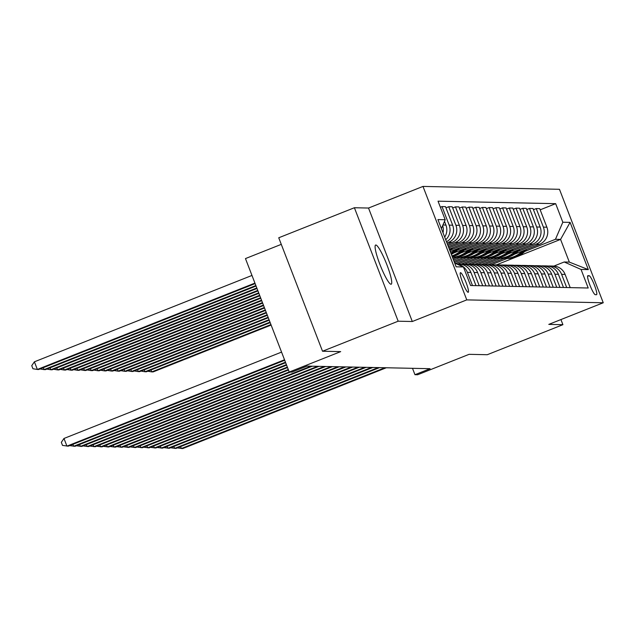 <?xml version="1.0" encoding="UTF-8"?>
<svg xmlns="http://www.w3.org/2000/svg" width="635" height="635" viewBox="0 0 635 635"><rect width="100%" height="100%" fill="white"/><g stroke="black" fill="none" stroke-linecap="round" stroke-linejoin="round"><path stroke-width="0.95" d="M390.985 284.25A21.082 3.183 68.3 0 0 391.192 284.218A21.082 3.183 68.3 0 0 386.62 264.073A21.082 3.183 68.3 0 0 375.841 244.999A21.082 3.183 68.3 0 0 375.642 245.031A21.082 3.183 68.3 0 0 380.214 265.176A21.082 3.183 68.3 0 0 390.985 284.25M468.122 292.306A10.541 1.587 68.3 0 0 468.225 292.291A10.541 1.587 68.3 0 0 465.939 282.218A10.541 1.587 68.3 0 0 460.55 272.685A10.541 1.587 68.3 0 0 460.446 272.701A10.541 1.587 68.3 0 0 462.732 282.773A10.541 1.587 68.3 0 0 468.122 292.306M281.281 244.356L245.467 258.58L289.25 372.039L291.941 372.094L307.07 366.093L430.086 368.689L414.957 374.698L417.647 374.753L469.09 354.33L487.259 354.719L562.912 324.683L560.935 319.564M354.394 207.74L278.741 237.776L322.524 351.234L398.177 321.207L412.305 321.508L466.773 299.887L422.989 186.42L368.522 208.042L354.394 207.74L398.177 321.207M466.773 299.887L603.25 302.768L559.467 189.301L422.989 186.42M589.121 275.701L587.939 275.677A10.208 1.54 68.3 0 0 587.835 275.693A10.208 1.54 68.3 0 0 590.058 285.448A10.208 1.54 68.3 0 0 595.273 294.688L596.456 294.719A10.208 1.54 68.3 0 0 596.559 294.696A10.208 1.54 68.3 0 0 594.344 284.94A10.208 1.54 68.3 0 0 589.121 275.701L587.581 276.312M562.824 222.226L570.095 222.377L588.32 269.605L581.049 269.446L564.213 261.985L569.325 262.096L560.57 239.403L555.458 239.292L562.824 222.226L555.665 203.668L438.031 201.184L445.191 219.742L441.389 228.552M454.723 263.112L463.415 266.962L470.575 285.52L588.208 288.004L581.049 269.446M463.415 266.962L456.144 266.811L437.928 219.583L445.191 219.742M289.25 372.039L340.693 351.623L322.524 351.234M603.25 302.768L548.783 324.39L562.912 324.683M412.496 368.316L414.957 374.698M496.443 264.858L560.57 239.403L570.095 222.377M564.213 261.985L553.887 266.089M491.323 264.747L507.198 258.453M524.7 251.5L555.458 239.292M487.942 264.739L505.079 257.937M514.334 254.262L539.512 244.269A13.176 12.994 -88.8 0 0 546.886 227.203L539.726 208.645L536.226 208.574L533.448 209.677M484.592 264.604L500.467 258.31M517.977 251.357L536.019 244.197A13.176 12.994 -88.8 0 0 543.385 227.124L536.226 208.574M481.211 264.597L498.348 257.794M507.611 254.119L532.789 244.126A13.176 12.994 -88.8 0 0 540.155 227.06L532.995 208.502L529.495 208.431L526.717 209.534M477.869 264.47L493.736 258.167M511.246 251.214L529.288 244.054A13.176 12.994 -88.8 0 0 536.654 226.981L529.495 208.431M474.488 264.462L491.625 257.659M500.88 253.984L526.058 243.983A13.176 12.994 -88.8 0 0 533.424 226.917L526.272 208.359L522.772 208.288L519.994 209.391M471.138 264.327L487.005 258.024M504.515 251.071L522.557 243.911A13.176 12.994 -88.8 0 0 529.931 226.838L522.772 208.288M467.757 264.319L484.894 257.516M494.149 253.841L519.327 243.848A13.176 12.994 -88.8 0 0 526.701 226.774L519.541 208.216L516.041 208.145L513.263 209.248M464.407 264.184L480.274 257.881M497.784 250.928L515.826 243.769A13.176 12.994 -88.8 0 0 523.2 226.703L516.041 208.145M461.026 264.176L478.163 257.373M487.418 253.698L512.596 243.705A13.176 12.994 -88.8 0 0 519.97 226.631L512.81 208.082L509.31 208.002L506.532 209.105M457.676 264.041L473.543 257.739M491.053 250.793L509.095 243.626A13.176 12.994 -88.8 0 0 516.469 226.56L509.31 208.002M455.612 263.509L471.432 257.231M480.687 253.555L505.865 243.562A13.176 12.994 -88.8 0 0 513.239 226.489L506.079 207.939L502.579 207.859L499.801 208.963M454.485 262.493L466.82 257.596M484.33 250.65L502.364 243.483A13.176 12.994 -88.8 0 0 509.738 226.417L502.579 207.859M454.033 261.326L464.701 257.088M473.964 253.413L499.142 243.419A13.176 12.994 -88.8 0 0 506.508 226.346L499.348 207.796L495.848 207.716L493.07 208.82M453.541 260.056L460.089 257.453M477.599 250.507L495.641 243.348A13.176 12.994 -88.8 0 0 503.007 226.274L495.848 207.716M453.088 258.882L457.97 256.945M467.233 253.27L492.411 243.276A13.176 12.994 -88.8 0 0 499.777 226.203L492.617 207.653L489.125 207.581L486.346 208.677M452.596 257.612L453.358 257.31M470.868 250.365L488.91 243.205A13.176 12.994 -88.8 0 0 496.276 226.131L489.125 207.581M460.502 253.127L485.68 243.134A13.176 12.994 -88.8 0 0 493.054 226.06L485.894 207.51L482.394 207.439L479.615 208.542M464.137 250.222L482.179 243.062A13.176 12.994 -88.8 0 0 489.553 225.989L482.394 207.439M453.771 252.984L478.949 242.991A13.176 12.994 -88.8 0 0 486.323 225.917L479.163 207.367L475.663 207.296L472.884 208.399M457.406 250.079L475.448 242.919A13.176 12.994 -88.8 0 0 482.822 225.846L475.663 207.296M450.263 251.563L472.218 242.848A13.176 12.994 -88.8 0 0 479.592 225.774L472.432 207.224L468.932 207.153L466.153 208.256M450.675 249.936L468.717 242.776A13.176 12.994 -88.8 0 0 476.091 225.703L468.932 207.153M449.326 249.126L465.487 242.705A13.176 12.994 -88.8 0 0 472.861 225.639L465.701 207.081L462.201 207.01L459.422 208.113M448.834 247.856L461.994 242.633A13.176 12.994 -88.8 0 0 469.36 225.56L462.201 207.01M448.381 246.682L458.764 242.562A13.176 12.994 -88.8 0 0 466.13 225.496L458.97 206.939L455.47 206.867L452.692 207.97M447.889 245.42L455.263 242.491A13.176 12.994 -88.8 0 0 462.629 225.417L455.47 206.867M447.445 244.245L452.033 242.419A13.176 12.994 -88.8 0 0 459.399 225.354L452.239 206.796L448.747 206.724L445.968 207.828M446.953 242.975L448.532 242.348A13.176 12.994 -88.8 0 0 455.906 225.274L448.747 206.724M570.198 287.623L565.11 274.423A13.176 12.994 -88.8 0 0 553.283 266.057L549.783 265.986A13.176 12.994 -88.8 0 0 548.164 266.057M555.665 203.668L540.179 209.82M489.942 263.946L490.244 264.724M445.714 239.768A13.176 12.994 -88.8 0 0 449.175 225.139L442.016 206.581L440.372 207.232M442.016 206.581L445.516 206.653L452.676 225.211A13.176 12.994 -88.8 0 1 446.476 241.744M566.698 287.544L561.61 274.352A13.176 12.994 -88.8 0 0 549.783 265.986M563.475 287.48L558.379 274.28A13.176 12.994 -88.8 0 0 546.552 265.914L543.052 265.843A13.176 12.994 -88.8 0 0 541.441 265.914M483.211 263.803L483.513 264.589M476.48 263.668L476.782 264.446M559.975 287.409L554.879 274.209A13.176 12.994 -88.8 0 0 543.052 265.843M556.744 287.337L551.648 274.137A13.176 12.994 -88.8 0 0 539.821 265.771L536.321 265.7A13.176 12.994 -88.8 0 0 534.71 265.771M469.757 263.525L470.051 264.303M553.244 287.266L548.148 274.066A13.176 12.994 -88.8 0 0 536.321 265.7M550.013 287.195L544.917 274.002A13.176 12.994 -88.8 0 0 533.098 265.636L529.598 265.557A13.176 12.994 -88.8 0 0 527.979 265.628M463.026 263.382L463.328 264.16M546.513 287.123L541.425 273.923A13.176 12.994 -88.8 0 0 529.598 265.557M543.282 287.052L538.194 273.86A13.176 12.994 -88.8 0 0 526.367 265.493L522.867 265.414A13.176 12.994 -88.8 0 0 521.248 265.486M456.295 263.239L456.557 263.922M539.782 286.98L534.694 273.78A13.176 12.994 -88.8 0 0 522.867 265.414M536.551 286.909L531.463 273.717A13.176 12.994 -88.8 0 0 519.636 265.351L516.136 265.271A13.176 12.994 -88.8 0 0 514.517 265.343M533.051 286.837L527.963 273.637A13.176 12.994 -88.8 0 0 516.136 265.271M529.82 286.766L524.732 273.574A13.176 12.994 -88.8 0 0 512.905 265.208L509.405 265.128A13.176 12.994 -88.8 0 0 507.786 265.2M526.328 286.695L521.232 273.502A13.176 12.994 -88.8 0 0 509.405 265.128M523.097 286.623L518.001 273.431A13.176 12.994 -88.8 0 0 506.174 265.065L502.674 264.993A13.176 12.994 -88.8 0 0 501.063 265.057M519.597 286.552L514.501 273.36A13.176 12.994 -88.8 0 0 502.674 264.993M516.366 286.48L511.27 273.288A13.176 12.994 -88.8 0 0 499.443 264.922L495.951 264.851A13.176 12.994 -88.8 0 0 494.332 264.914M512.866 286.409L507.77 273.217A13.176 12.994 -88.8 0 0 495.951 264.851M509.635 286.345L504.539 273.145A13.176 12.994 -88.8 0 0 492.72 264.779L489.22 264.708A13.176 12.994 -88.8 0 0 487.601 264.771M506.135 286.266L501.047 273.074A13.176 12.994 -88.8 0 0 489.22 264.708M502.904 286.202L497.816 273.002A13.176 12.994 -88.8 0 0 485.989 264.636L482.489 264.565A13.176 12.994 -88.8 0 0 480.87 264.628M499.404 286.123L494.316 272.931A13.176 12.994 -88.8 0 0 482.489 264.565M496.173 286.06L491.085 272.859A13.176 12.994 -88.8 0 0 479.258 264.493L475.758 264.422A13.176 12.994 -88.8 0 0 474.139 264.493M492.673 285.98L487.585 272.788A13.176 12.994 -88.8 0 0 475.758 264.422M489.45 285.917L484.354 272.717A13.176 12.994 -88.8 0 0 472.527 264.351L469.027 264.279A13.176 12.994 -88.8 0 0 467.416 264.351M485.95 285.845L480.854 272.645A13.176 12.994 -88.8 0 0 469.027 264.279M482.719 285.774L477.623 272.574A13.176 12.994 -88.8 0 0 465.796 264.208L462.296 264.136A13.176 12.994 -88.8 0 0 460.685 264.208M479.219 285.702L474.123 272.502A13.176 12.994 -88.8 0 0 462.296 264.136M475.988 285.631L470.892 272.439A13.176 12.994 -88.8 0 0 459.073 264.073L456.771 264.017M444.69 237.117A13.176 12.994 -88.8 0 0 445.945 225.068L444.5 221.337M472.488 285.559L467.4 272.359A13.176 12.994 -88.8 0 0 456.954 264.096M443.008 232.751A13.176 12.994 -88.8 0 0 442.658 225.6M569.325 262.096L588.32 269.605M412.305 321.508L368.522 208.042M180.586 446.603L181.34 448.548L384.929 367.736M177.332 447.889L182.682 448.58L386.278 367.768M522.391 251.063A25.194 24.852 91.2 0 1 503.968 258.381M526.669 249.372A25.194 24.852 91.2 0 1 507.04 258.445L506.016 258.429A25.194 24.852 -88.8 0 0 525.097 249.992M524.073 250.396A25.194 24.852 91.2 0 1 505.365 258.413L504.349 258.389M270.931 324.58L151.757 371.888L153.099 371.912L271.121 325.064M151.003 369.935L151.757 371.888L147.749 371.229M173.855 446.461L174.609 448.413L378.198 367.594M170.601 447.746L175.951 448.437L379.547 367.625M167.124 446.318L167.878 448.27L371.467 367.451M163.87 447.604L169.22 448.294L372.816 367.482M160.393 446.175L161.147 448.127L364.744 367.308M157.147 447.461L162.496 448.151L366.085 367.34M515.668 250.928A25.194 24.852 91.2 0 1 497.237 258.239M519.938 249.23A25.194 24.852 91.2 0 1 500.309 258.302L499.285 258.286A25.194 24.852 -88.8 0 0 518.366 249.849M517.342 250.261A25.194 24.852 91.2 0 1 498.642 258.27L497.618 258.247M269.994 322.135L145.026 371.745L146.368 371.777L270.185 322.628M144.272 369.792L145.026 371.745L141.018 371.086M508.937 250.785A25.194 24.852 91.2 0 1 490.514 258.096M513.215 249.087A25.194 24.852 91.2 0 1 493.578 258.167L492.554 258.143A25.194 24.852 -88.8 0 0 511.643 249.706M510.619 250.119A25.194 24.852 91.2 0 1 491.911 258.127L490.887 258.104M269.049 319.699L138.295 371.602L139.636 371.634L269.24 320.183M137.541 369.649L138.295 371.602L134.295 370.943M502.206 250.642A25.194 24.852 91.2 0 1 483.783 257.953M506.484 248.944A25.194 24.852 91.2 0 1 486.847 258.024L485.823 258A25.194 24.852 -88.8 0 0 504.912 249.563M503.888 249.976A25.194 24.852 91.2 0 1 485.18 257.985L484.156 257.969M268.113 317.262L131.564 371.459L132.913 371.491L268.295 317.746M130.81 369.506L131.564 371.459L127.564 370.8M153.662 446.032L154.416 447.985L358.013 367.165M150.416 447.326L155.766 448.008L359.354 367.197M495.475 250.5A25.194 24.852 91.2 0 1 477.052 257.81M499.753 248.801A25.194 24.852 91.2 0 1 480.116 257.881L479.1 257.858A25.194 24.852 -88.8 0 0 498.181 249.428M497.157 249.833A25.194 24.852 91.2 0 1 478.449 257.842L477.425 257.826M267.168 314.817L124.833 371.316L126.182 371.348L267.359 315.309M124.079 369.364L124.833 371.316L120.833 370.657M146.939 445.889L147.685 447.842L351.282 367.022M143.685 447.183L149.034 447.873L352.623 367.054M488.744 250.357A25.194 24.852 91.2 0 1 470.321 257.667M493.022 248.658A25.194 24.852 91.2 0 1 473.392 257.739L472.369 257.715A25.194 24.852 -88.8 0 0 491.45 249.285M490.426 249.69A25.194 24.852 91.2 0 1 471.718 257.699L470.694 257.683M266.224 312.38L118.102 371.173L119.451 371.205L266.414 312.865M117.356 369.221L118.102 371.173L114.102 370.515M140.208 445.746L140.962 447.699L344.551 366.887M136.954 447.04L142.303 447.731L345.9 366.911M482.021 250.214A25.194 24.852 91.2 0 1 463.59 257.524M486.291 248.515A25.194 24.852 91.2 0 1 466.661 257.596L465.638 257.572A25.194 24.852 -88.8 0 0 484.719 249.142M483.695 249.547A25.194 24.852 91.2 0 1 464.995 257.564L463.971 257.54M265.287 309.943L111.379 371.03L112.72 371.062L265.478 310.428M110.625 369.086L111.379 371.03L107.371 370.372M133.477 445.603L134.231 447.556L337.82 366.744M130.223 446.897L135.572 447.588L339.169 366.768M475.29 250.071A25.194 24.852 91.2 0 1 456.867 257.389M479.56 248.372A25.194 24.852 91.2 0 1 459.93 257.453L458.907 257.429A25.194 24.852 -88.8 0 0 477.996 248.999M476.972 249.404A25.194 24.852 91.2 0 1 458.264 257.421L457.24 257.397M264.343 307.499L104.648 370.896L105.989 370.919L264.533 307.991M103.894 368.943L104.648 370.896L100.64 370.229M126.746 445.46L127.5 447.413L331.089 366.601M123.5 446.754L128.849 447.445L332.438 366.625M468.559 249.928A25.194 24.852 91.2 0 1 452.445 257.215M472.837 248.229A25.194 24.852 91.2 0 1 453.2 257.31L452.477 257.294A25.194 24.852 -88.8 0 0 471.265 248.856M470.241 249.261A25.194 24.852 91.2 0 1 452.469 257.278M263.406 305.062L97.917 370.753L99.266 370.776L263.588 305.546M97.163 368.8L97.917 370.753L93.916 370.086M120.015 445.318L120.769 447.27L324.366 366.458M116.769 446.611L122.118 447.302L325.707 366.482M461.828 249.785A25.194 24.852 91.2 0 1 451.937 255.897M466.106 248.087A25.194 24.852 91.2 0 1 452.215 256.611M463.51 249.118A25.194 24.852 91.2 0 1 452.056 256.199M452.12 256.365A25.194 24.852 -88.8 0 0 464.534 248.714M262.461 302.617L91.186 370.61L92.535 370.634L262.652 303.109M90.432 368.657L91.186 370.61L87.186 369.943M113.284 445.175L114.038 447.127L317.635 366.316M110.038 446.469L115.387 447.159L318.976 366.339M455.097 249.642A25.194 24.852 91.2 0 1 450.85 253.079M459.375 247.952A25.194 24.852 91.2 0 1 451.35 254.381M456.779 248.976A25.194 24.852 91.2 0 1 451.048 253.603M451.175 253.913A25.194 24.852 -88.8 0 0 457.803 248.571M261.517 300.18L84.455 370.467L85.804 370.491L261.707 300.673M83.701 368.514L84.455 370.467L80.454 369.8M106.561 445.04L107.307 446.984L310.904 366.173M103.307 446.326L108.656 447.016L312.253 366.204M452.644 247.809A25.194 24.852 91.2 0 1 449.913 250.65M450.048 248.833A25.194 24.852 91.2 0 1 449.453 249.46M449.636 249.936A25.194 24.852 -88.8 0 0 451.072 248.428M260.58 297.744L77.732 370.324L79.073 370.348L260.771 298.228M76.978 368.371L77.732 370.324L73.723 369.665M99.83 444.897L100.584 446.849L289.219 371.967M96.576 446.183L101.925 446.873L290.393 372.062M259.636 295.299L71.001 370.181L72.342 370.213L259.826 295.791M70.247 368.229L71.001 370.181L66.993 369.522M93.099 444.754L93.853 446.707L288.282 369.53M89.845 446.04L95.194 446.73L288.465 370.014M258.699 292.862L64.27 370.038L65.611 370.07L258.882 293.346M63.516 368.086L64.27 370.038L60.261 369.38M86.368 444.611L87.122 446.564L287.337 367.086M83.121 445.897L88.471 446.588L287.528 367.578M257.754 290.425L57.539 369.895L58.888 369.927L257.945 290.909M56.785 367.943L57.539 369.895L53.538 369.237M79.637 444.468L80.391 446.421L286.393 364.649M76.39 445.754L81.74 446.445L286.583 365.133M256.81 287.98L50.808 369.753L52.157 369.784L257 288.473M50.054 367.8L50.808 369.753L46.807 369.094M72.914 444.325L73.66 446.278L285.456 362.204M69.659 445.619L75.009 446.31L285.639 362.696M255.873 285.544L44.077 369.61L45.426 369.641L256.064 286.028M43.331 367.657L44.077 369.61L40.076 368.951M281.551 352.1L63.976 438.467L66.937 446.135L284.512 359.767M63.976 438.467L61.333 442.341L62.516 445.405L68.278 446.167L284.702 360.259M251.976 275.439L34.393 361.807L37.354 369.467L38.695 369.499L255.119 283.591M254.929 283.099L37.354 369.467L32.933 368.737L31.75 365.673L34.393 361.807M536.019 244.197L539.512 244.269M529.288 244.054L532.789 244.126M522.557 243.911L526.058 243.983M515.826 243.769L519.327 243.848M509.095 243.626L512.596 243.705M502.364 243.483L505.865 243.562M495.641 243.348L499.142 243.419M488.91 243.205L492.411 243.276M482.179 243.062L485.68 243.134M475.448 242.919L478.949 242.991M468.717 242.776L472.218 242.848M461.994 242.633L465.487 242.705M455.263 242.491L458.764 242.562M448.532 242.348L452.033 242.419M543.385 227.124L546.886 227.203M561.61 274.352L565.11 274.423M554.879 274.209L558.379 274.28M536.654 226.981L540.155 227.06M548.148 274.066L551.648 274.137M529.931 226.838L533.424 226.917M541.425 273.923L544.917 274.002M523.2 226.703L526.701 226.774M534.694 273.78L538.194 273.86M516.469 226.56L519.97 226.631M527.963 273.637L531.463 273.717M509.738 226.417L513.239 226.489M521.232 273.502L524.732 273.574M503.007 226.274L506.508 226.346M514.501 273.36L518.001 273.431M496.276 226.131L499.777 226.203M507.77 273.217L511.27 273.288M489.553 225.989L493.054 226.06M501.047 273.074L504.539 273.145M482.822 225.846L486.323 225.917M494.316 272.931L497.816 273.002M476.091 225.703L479.592 225.774M487.585 272.788L491.085 272.859M469.36 225.56L472.861 225.639M480.854 272.645L484.354 272.717M462.629 225.417L466.13 225.496M474.123 272.502L477.623 272.574M455.906 225.274L459.399 225.354M467.4 272.359L470.892 272.439M449.175 225.139L452.676 225.211M442.92 225.004L445.945 225.068"/></g></svg>
